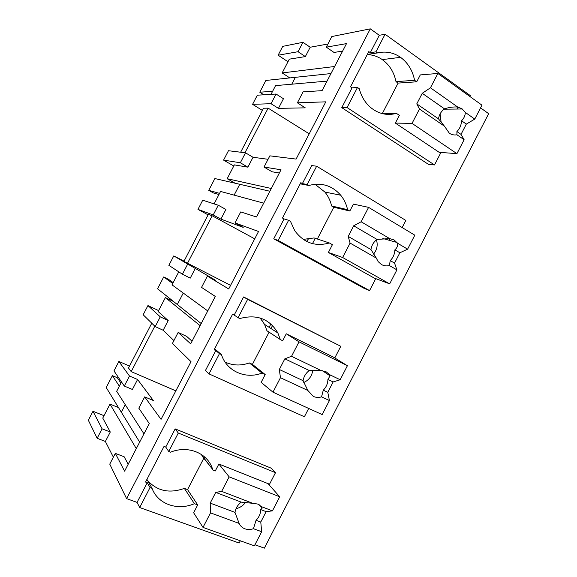 <?xml version="1.0" encoding="UTF-8"?>
<svg xmlns="http://www.w3.org/2000/svg" width="577" height="577" viewBox="0 0 577 577"><rect width="100%" height="100%" fill="white"/><g stroke="black" fill="none" stroke-linecap="round" stroke-linejoin="round"><path stroke-width="0.87" d="M278.121 55.219L282.737 46.355L302.939 42.316L298.064 51.706L278.121 55.219L287.981 61.739M327.931 44.003L310.202 47.242L302.939 42.316M370.297 28.85L126.594 498.622L109.76 464.124L115.335 453.378L124.589 471.171L149.292 423.576L138.819 408.17L144.683 396.882L161.048 419.364L190.994 361.664L172.422 343.459L178.149 332.431L190.677 343.834L215.286 296.427L201.539 287.389L207.381 276.138L228.716 288.962L258.532 231.492L235.027 222.91L240.732 211.925L256.513 217.002L281.021 169.775L264.035 167.049L269.856 155.84L296.102 159.086L325.803 101.84L297.393 102.807L303.084 91.866L322.089 90.654L346.503 43.614L326.301 47.155L331.811 36.546L370.297 28.85L379.291 35.291L385.083 34.245L375.966 51.829L370.283 52.651L368.79 51.598L350.52 86.824L352.035 87.841L341.772 107.647L428.408 164.33L434.503 164.943L347.073 107.546L341.772 107.647M469.88 96.482L470.327 95.616L385.083 34.245M480.569 107.877L488.669 113.683L264.36 548.15L254.933 544.76M310.202 47.242L305.341 56.589L298.064 51.706M342.623 51.086L334.025 52.449L326.301 47.155M305.341 56.589L289.329 59.15L282.16 72.94L334.624 66.506M327.036 81.119L275.568 85.612L271.031 94.34M276.066 94.029L271.031 103.709L252.589 104.336L257.335 95.198L276.066 94.029L283.451 98.732L278.446 108.368L305.262 107.841L297.393 102.807M126.594 498.622L137.059 502.387L139.684 507.529L239.13 543.044L240.299 540.786M201.611 454.611L202.073 456.046L212.632 469.368C207.98 453.291 188.354 444.917 170.525 452.188L168.744 451.481L178.3 433.046L275.503 472.664L271.341 468.236L175.17 428.884L165.743 447.074L164.034 446.403L145.541 482.047L147.272 482.689L137.059 502.387M458.008 107.055L456.977 109.046M379.291 35.291L370.283 52.651M260.126 317.992L264.554 324.389L266.963 330.765L280.343 339.579L277.876 332.972C269.459 318.792 256.765 313.989 239.808 318.554L238.099 317.718L247.62 299.362L340.791 346.301L243.595 296.953L234.197 315.071L232.56 314.27L214.146 349.777L215.805 350.542L205.448 370.506L208.975 373.889L304.389 416.745L308.681 408.444M402.147 227.562L405.833 220.421L316.65 166.219L311.739 165.556L302.377 183.601L300.812 182.671L282.47 218.034L284.057 218.928L273.743 238.813L364.267 288.435L369.576 290.599L278.164 240.45L273.743 238.813M389.908 238.82L389.158 240.277M367.239 54.591C372.677 54.757 377.69 56.431 382.291 59.611C389.482 64.848 394.048 72.19 396.002 81.645L414.582 80.29C412.605 70.444 407.925 62.792 400.532 57.325C393.449 52.457 385.782 50.992 377.531 52.933L375.966 51.829M414.582 80.29L416.724 81.797L420.287 74.923L437.871 73.459L430.449 87.798L422.249 93.308L416.774 103.889L419.465 109.031L412.036 123.384L456.926 153.648L439.176 152.321M330.96 73.56L295.345 77.332L291.774 84.199L295.345 77.332L289.798 77.917L282.16 72.94M271.031 103.709L278.446 108.368M262.384 110.416L252.589 104.336M244.944 152.761L268.132 108.144L263.516 108.238L240.645 152.227M268.132 108.144L309.214 133.821M245.506 152.826L240.335 162.772L223.58 160.11L228.463 150.72L245.506 152.826L253.036 157.276L268.06 159.295M264.035 167.049L272.07 171.773L279.34 173.013M235.027 222.91L243.213 227.374L220.904 219.123L213.216 214.947L197.961 209.379L208.095 214.86M187.402 263.473L212.192 215.784L208.355 214.363L183.912 261.381L230.584 285.355M212.192 215.784L254.724 238.835M184.041 261.136L173.764 255.921L215.711 280.343L207.381 276.138M178.149 332.431L186.623 336.369L192.04 341.216M147.943 305.572L160.269 316.831L155.206 326.575L143.161 314.768L147.943 305.572L158.617 310.606M155.206 326.575L163.161 330.253L173.908 340.596M151.773 323.207L128.491 368.003L131.195 371.624L175.841 390.86M129.5 366.063L118.884 361.454L129.5 376.038L137.578 379.493L153.323 400.51L144.683 396.882M115.335 453.378L124.134 456.739L128.188 464.24M136.287 448.632L110.019 404.116L102.756 418.08L110.279 432.029L105.375 441.47L113.366 457.179M105.375 441.47L97.152 438.282L88.331 420.215L92.984 411.271L104.004 415.685M139.684 507.529L150.027 487.572L147.272 482.689M150.027 487.572L152.047 488.322L146.94 479.357M168.744 451.481L165.743 447.074M178.3 433.046L175.17 428.884M275.503 472.664L269.524 484.226L218.878 464.009L215.271 470.969L212.826 470.01M347.073 107.546L357.48 87.48L359.255 88.678C361.216 96.143 364.808 102.244 370.023 106.99C378.014 113.777 386.828 115.905 396.457 113.388L399.363 115.342L395.353 123.089L440.554 153.237L434.503 164.943M357.48 87.48L352.035 87.841M377.531 52.933L367.347 54.375M215.805 350.542L219.462 353.665L208.975 373.889M219.462 353.665L221.402 354.559L214.644 348.818M238.099 317.718L234.197 315.071M247.62 299.362L243.595 296.953M340.791 346.301L334.84 357.819L286.279 333.802L282.694 340.733L280.343 339.579M284.057 218.928L288.608 220.299L278.164 240.45M288.608 220.299L290.469 221.344L294.753 230.699C303.718 242.809 315.258 246.898 329.366 242.967L332.41 244.684L328.385 252.466L375.641 278.85L369.576 290.599M315.049 184.265L324.887 192.054C328.176 196.079 330.412 200.717 331.609 205.967L347.592 209.675C346.38 204.215 344.087 199.397 340.711 195.221C332.15 185.484 321.519 182.238 308.81 185.477L300.206 183.832M308.81 185.477L307.173 184.503L302.377 183.601M316.65 166.219L307.173 184.503M416.724 81.797L398.094 83.095L382.284 113.619M396.002 81.645L398.094 83.095M118.884 361.454L113.972 370.903L124.3 386.049L132.4 389.461L137.578 379.493M263.162 319.103L262.838 321.461M173.764 255.921L168.866 265.341L182.419 274.219L190.244 278.128L195.401 268.197M213.216 214.947L218.265 205.239L202.729 200.212L197.961 209.379M308.219 239.246L306.531 241.366M223.58 160.11L233.779 166.01M240.335 162.772L247.894 167.171L234.37 164.885L227.172 178.719L271.305 188.491M253.036 157.276L247.894 167.171M263.696 203.162L220.565 191.434L214.089 203.89M218.265 205.239L225.924 209.451L220.904 219.123M187.604 264.244L182.419 274.219M178.776 271.832L172.011 284.843L207.749 310.938M200.111 325.666L165.383 297.602L158.148 311.522L168.203 320.552L163.161 330.253M131.195 371.624L154.809 326.185M160.269 316.831L168.203 320.552M129.5 376.038L124.3 386.049M121.523 381.981L116.669 391.314L143.961 433.854M152.047 488.322C157.752 504.183 177.593 511.049 194.391 503.692L197.702 504.918L193.641 512.758L203.003 527.407L254.378 545.835L261.662 531.727L260.775 522.041L256.073 520.281C259.109 517.129 260.653 513.559 260.703 509.57L262.088 508.265L261.576 506.693L257.695 504.053L252.798 503.324L221.647 491.373L215.733 492.397L210.194 503.108L210.526 512.874L203.003 527.407M92.984 411.271L102.071 428.812L97.152 438.282M102.071 428.812L110.279 432.029M147.625 480.554C157.24 491.092 169.479 493.703 184.351 488.394L194.391 503.692M197.702 504.918L187.554 489.599L184.351 488.394M204.438 456.991L203.897 458.037M381.599 113.438L396.457 113.388M221.402 354.559L221.965 356.124C227.85 371.848 246.235 379.313 262.016 373.067L265.189 374.545L261.143 382.349L272.971 392.172L322.168 414.582L329.424 400.532L327.794 392.31L323.286 390.189C326.265 387.138 327.808 383.561 327.924 379.457L330.058 375.822L329.755 374.733L326.063 371.747L321.353 370.679L291.536 356.29L284.85 358.822L279.333 369.489L280.458 377.704L272.971 392.172M225.095 362.111C232.841 365.638 240.926 365.912 249.343 362.933L262.016 373.067M265.189 374.545L252.416 364.368L249.343 362.933M270.974 328.529L272.539 325.515L270.974 328.529M303.206 239.39L314.076 237.948L329.366 242.967M331.609 205.967L333.787 207.251L317.336 239.022M347.592 209.675L349.842 211.009L353.412 204.107L368.588 207.367L361.137 221.77L353.694 225.795L348.198 236.419L350.102 243.09L342.644 257.508L389.684 283.855L374.206 278.049M202.426 456.126L202.779 455.441M269.134 327.339L270.887 323.957M312.496 243.624L315.129 238.539M269.877 191.247L239.772 184.294L234.139 195.127L239.772 184.294L235.084 183.212L227.172 178.719M172.725 283.466L163.709 276.953L157.557 288.781L177.312 304.519L183.262 293.058L177.312 304.519L201.207 323.553M177.312 304.519L173.59 301.555L165.383 297.602M119.352 386.15L112.385 375.656L106.218 387.52L121.343 412.23L125.259 404.701L121.343 412.23L139.656 442.141M121.343 412.23L118.494 407.571L110.019 404.116M349.842 211.009L333.787 207.251M263.869 94.787L259.78 92.205L272.618 91.289M259.78 92.205L265.889 80.448L295.345 77.332M219.556 193.367L208.744 190.345L213.389 192.927L218.964 194.514M208.744 190.345L214.875 178.553L239.772 184.294M173.15 282.651L168.484 279.304L163.709 276.953M120.939 383.106L117.304 377.74L112.385 375.656M437.871 73.459L481.961 105.173L474.77 119.093L466.331 124.105L461.023 134.383L456.912 131.549C459.775 128.7 461.326 125.115 461.571 120.781C464.023 118.285 465.264 115.494 465.293 112.4L461.961 108.75L457.633 106.99L430.449 87.798M456.926 153.648L464.124 139.713L461.023 134.383M474.77 119.093L465.293 112.4M466.331 124.105L461.571 120.781M464.124 139.713L456.941 134.78L456.912 131.549M419.465 109.031L444.449 126.197L449.324 133.208C451.676 134.773 454.214 135.292 456.941 134.78M412.036 123.384L395.353 123.089M457.633 106.99C452.902 106.788 448.538 107.416 444.528 108.873L422.249 93.308M444.449 126.197L438.462 118.833L416.774 103.889M444.528 108.873C441.29 111.181 439.27 114.498 438.462 118.833M441.167 122.396L440.078 113.972M368.588 207.367L414.82 235.185L407.6 249.163L399.868 252.776L394.538 263.09L390.232 260.609C393.153 257.667 394.704 254.082 394.884 249.863C397.019 247.973 397.942 245.788 397.661 243.299L394.149 239.982L389.626 238.568L361.137 221.77M389.684 283.855L396.911 269.863L394.538 263.09M407.6 249.163L397.661 243.299M399.868 252.776L394.884 249.863M396.911 269.863L389.381 265.557L390.232 260.609M350.102 243.09L376.291 258.063L378.137 261.59L381.462 264.54C383.921 265.896 386.561 266.235 389.381 265.557M342.644 257.508L328.385 252.466M389.626 238.568L377.033 239.433L353.694 225.795M376.291 258.063L370.91 249.488L348.198 236.419M377.033 239.433C373.716 241.878 371.675 245.232 370.91 249.488M373.521 254.132C377.019 249.798 378 245.045 376.449 239.866M327.794 392.31L333.138 381.952L340.156 379.753L347.404 365.717L333.369 357.091M269.091 332.172L252.416 364.368M347.404 365.717L299.016 341.836L286.279 333.802M299.016 341.836L291.536 356.29M340.156 379.753L329.755 374.733M333.138 381.952L327.924 379.457M329.424 400.532L321.548 396.861L323.286 390.189M280.458 377.704L307.851 390.47L313.318 396.406C315.893 397.56 318.641 397.712 321.548 396.861M321.353 370.679L309.258 370.513L284.85 358.822M307.851 390.47L303.084 380.676L279.333 369.489M309.258 370.513C305.868 373.11 303.805 376.492 303.084 380.676M303.762 382.508C308.991 380.099 311.998 376.009 312.763 370.239M260.775 522.041L266.148 511.648L272.438 510.861L279.715 496.775L267.988 483.613M203.782 458.268L187.554 489.599M279.715 496.775L229.156 476.854L218.878 464.009M229.156 476.854L221.647 491.373M272.438 510.861L261.576 506.693M266.148 511.648L260.703 509.57M261.662 531.727L253.44 528.698L256.073 520.281M210.526 512.874L239.13 523.418C240.32 526 242.246 527.796 244.908 528.806C247.591 529.751 250.44 529.715 253.44 528.698M252.798 503.324L241.215 502.127L215.733 492.397M239.13 523.418L234.983 512.39L210.194 503.108M241.215 502.127C237.738 504.868 235.661 508.287 234.983 512.39M236.058 508.647C239.938 507.81 243.097 505.704 245.542 502.343M382.291 59.611L400.532 57.325M201.885 455.426L212.632 469.368M264.554 324.389L277.876 332.972M324.887 192.054L340.711 195.221M444.081 109.19L462.285 108.988M382.803 238.503L397.034 242.47M322.442 370.737L330.058 375.822M259.232 504.788L262.088 508.265"/></g></svg>
